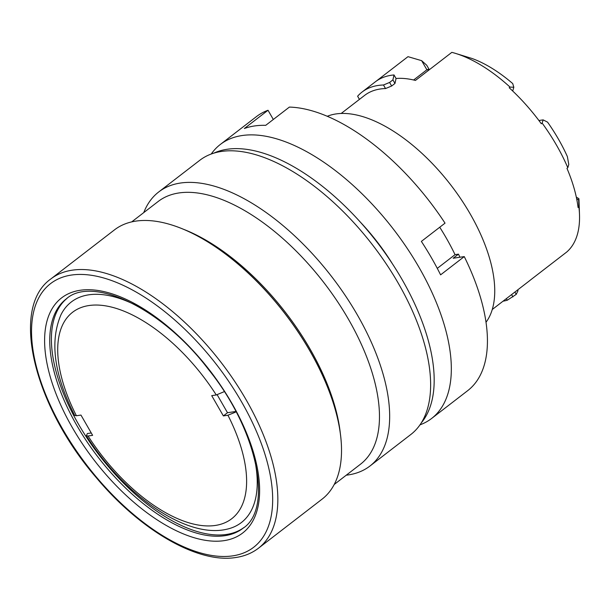 <?xml version="1.0" encoding="UTF-8"?>
<svg xmlns="http://www.w3.org/2000/svg" width="610" height="610" viewBox="0 0 610 610"><rect width="100%" height="100%" fill="white"/><g stroke="black" fill="none" stroke-linecap="round" stroke-linejoin="round"><path stroke-width="0.91" d="M213.561 153.262A171.204 84.439 52.4 0 1 227.088 149.282A171.204 84.439 52.4 0 1 385.062 253.028A171.204 84.439 52.4 0 1 421.388 422.768M254.103 456.936A139.263 68.686 52.4 0 1 226.607 529.266C185.714 538.813 123.373 494.405 86.353 435.723L87.382 433.542L91.256 432.963M137.997 306.365A139.263 68.686 52.4 0 0 61.053 314.577C49.54 341.242 54.076 374.853 74.679 415.41L76.41 415.745L80.962 415.075L92.621 435.342L88.069 436.013A130.357 64.294 -127.6 0 0 215.391 525.439A130.357 64.294 -127.6 0 0 227.919 415.235L235.414 412.192M88.069 436.013L86.353 435.723M227.919 415.235L223.367 415.913L211.708 395.646L216.268 394.967A130.357 64.294 -127.6 0 0 88.946 305.541A130.357 64.294 -127.6 0 0 76.41 415.745M224.244 391.65L216.268 394.967M223.367 415.913L227.499 412.718L235.872 411.475M217.183 394.777L227.499 412.718M492.293 309.476L529 281.172A123.746 61.038 -127.6 0 0 530.265 280.142L566.682 252.06A123.746 61.038 -127.6 0 0 579.5 214.682A123.746 61.038 -127.6 0 0 578.882 206.843L578.059 207.484A123.746 61.038 -127.6 0 0 566.964 168.345L567.796 167.704L568.779 164.471L567.376 156.602A110.532 54.519 52.4 0 0 547.567 122.145L543.144 119.88L542.153 123.121L541.329 123.761A123.746 61.038 52.4 0 0 509.205 87.748L510.036 87.108A123.746 61.038 -127.6 0 0 454.999 53.238A123.746 61.038 -127.6 0 0 451.85 52.353L415.433 80.436A123.746 61.038 52.4 0 0 396.05 78.492L394.007 74.946A127.955 63.112 52.4 0 0 375.295 81.847L362.05 92.057A127.955 63.112 -127.6 0 0 357.62 96.22L359.435 99.384M567.796 167.704A123.746 61.038 -127.6 0 0 542.153 123.121M538.92 120.513L543.144 119.88M428.929 69.067L426.718 65.217L421.647 60.672L426.878 69.776L428.929 69.067A106.331 52.445 52.4 0 0 427.557 71.088M454.999 53.238L472.026 58.484A110.532 54.519 52.4 0 1 512.713 83.562L513.826 87.238L510.036 87.108M513.826 87.238L512.705 91.012M394.967 83.463L392.916 79.887L389.599 82.442L391.658 86.01L394.967 83.463L396.05 78.492M413.626 79.994L426.878 69.776M376.141 81.214L407.991 56.661L421.647 60.672M362.05 92.057A127.955 63.112 -127.6 0 1 383.484 84.996L385.528 88.557A123.746 61.038 -127.6 0 0 364.62 95.389L341.158 113.483M385.528 88.557L391.658 86.01M486.033 322.233A131.257 64.736 -127.6 0 0 450.897 185.127A131.257 64.736 -127.6 0 0 327.227 116.296M517.631 289.933L518.035 290.635L516.243 294.363L507.253 300.234L506.338 298.648M514.909 292.037L516.243 294.363M503.052 301.18A127.955 63.112 -127.6 0 0 507.253 300.234M512.926 296.91L511.592 294.592M392.291 263.604A131.257 64.736 -127.6 0 0 360.098 221.865M576.663 198.837L578.661 199.996L578.882 206.843M211.22 154.048A173.011 85.331 52.4 0 1 220.324 144.456L256.406 116.632A173.011 85.331 52.4 0 1 268.019 110.257L244.351 128.512A173.011 85.331 -127.6 0 1 254.477 125.965A173.011 85.331 -127.6 0 1 265.708 125.34L289.384 107.085A173.011 85.331 52.4 0 1 445.033 223.153L421.365 241.407A173.011 85.331 -127.6 0 1 440.595 274.851L464.263 256.596A173.011 85.331 52.4 0 1 467.71 390.636L431.621 418.468A173.011 85.331 52.4 0 1 420.031 424.827M439.741 227.24A146.278 72.148 52.4 0 1 455.045 254.667L458.476 254.156L453.177 258.243L464.263 256.596M220.324 144.456A173.011 85.331 52.4 0 1 242.063 135.542A173.011 85.331 52.4 0 1 407.091 248.186A173.011 85.331 52.4 0 1 431.621 418.468M458.476 254.156A152.584 75.259 52.4 0 1 459.94 257.237M437.279 268.369L455.045 254.667M268.019 110.257L273.318 119.468M143.762 212.6A173.011 85.331 52.4 0 1 158.661 192.005L199.63 160.415A173.011 85.331 52.4 0 1 372.855 245.311A173.011 85.331 52.4 0 1 410.934 434.419L369.965 466.017A173.011 85.331 52.4 0 1 346.259 475.19M135.839 221.11A170.007 83.844 -127.6 0 0 114.482 229.871L50.836 278.953A170.007 83.844 52.4 0 1 72.194 270.184A170.007 83.844 52.4 0 1 234.362 380.876A170.007 83.844 52.4 0 1 258.465 548.207L322.111 499.125A170.007 83.844 -127.6 0 0 341.455 446.367A170.007 83.844 -127.6 0 0 170.426 224.571A170.007 83.844 -127.6 0 0 135.839 221.11M170.48 224.587A169.885 83.791 52.4 0 1 170.541 224.602A169.885 83.791 52.4 0 1 341.455 446.245A169.885 83.791 52.4 0 1 341.455 446.307M67.062 298.32A144.776 71.4 -127.6 0 0 99.758 455.906A144.776 71.4 -127.6 0 0 243.855 527.589M158.661 192.005A173.011 85.331 52.4 0 1 331.886 276.902A173.011 85.331 52.4 0 1 369.965 466.017M131.722 221.88L158.097 201.544A165.798 81.77 52.4 0 1 324.101 282.903A165.798 81.77 52.4 0 1 360.594 464.134L334.219 484.477M576.32 197.16L578.89 198.654L578.661 199.996M383.484 84.996L389.599 82.442M392.916 79.887L394.007 74.946M578.89 198.654A110.532 54.519 52.4 0 1 579.027 201.3L579.5 214.682M183.221 229.169A165.798 81.77 52.4 0 1 310.185 349.248A165.798 81.77 52.4 0 1 340.266 432.818M232.867 555.84A166.4 82.068 -127.6 0 0 189.451 333.784A166.4 82.068 -127.6 0 0 34.175 356.85A166.4 82.068 -127.6 0 0 232.867 555.84M224.129 540.643A148.382 73.185 52.4 0 1 46.955 363.202A148.382 73.185 52.4 0 1 185.409 342.629A148.382 73.185 52.4 0 1 224.129 540.643M224.861 535.687A144.776 71.4 -127.6 0 0 243.054 528.222C272.952 509.068 258.32 430.812 208.269 369.187C161.353 307.295 91.835 275.529 66.238 298.93A144.776 71.4 -127.6 0 0 86.765 441.426A144.776 71.4 -127.6 0 0 224.861 535.687M50.836 278.953C9.867 307.821 33.764 405.147 95.945 477.241C139.987 530.113 197.762 563.853 235.879 557.494C244.541 556.206 252.067 553.11 258.465 548.207"/></g></svg>
